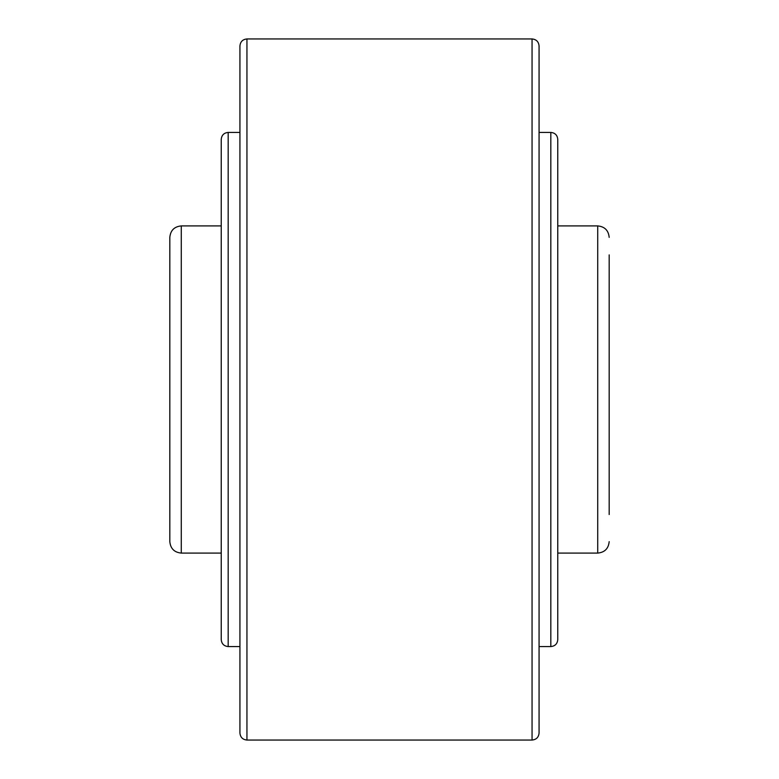 <?xml version="1.0" encoding="UTF-8"?>
<svg xmlns="http://www.w3.org/2000/svg" width="779" height="779" viewBox="0 0 779 779"><rect width="100%" height="100%" fill="white"/><g stroke="black" fill="none" stroke-linecap="round" stroke-linejoin="round"><path stroke-width="1.17" d="M609.178 254.889L609.178 514.529M181.273 553.09C174.321 552.408 170.504 548.591 169.822 541.639L169.822 237.361C170.504 230.409 174.321 226.592 181.273 225.91L181.273 553.09L221.236 553.09M539.068 45.961L539.068 733.039C538.649 737.294 536.312 739.631 532.057 740.05L532.057 38.95C536.312 39.369 538.649 41.706 539.068 45.961M239.932 389.5L239.932 45.961C240.351 41.706 242.688 39.369 246.943 38.95L246.943 740.05C242.688 739.631 240.351 737.294 239.932 733.039L239.932 389.5M539.068 62.32L539.068 99.712L539.068 62.32M539.068 620.853L539.068 588.934M539.068 132.43L550.821 132.43C555.038 132.839 557.355 135.157 557.764 139.373L557.764 639.627C557.355 643.844 555.038 646.161 550.821 646.57L539.068 646.57M239.932 646.57L228.179 646.57C223.963 646.161 221.645 643.844 221.236 639.627L221.236 139.373C221.645 135.157 223.963 132.839 228.179 132.43L239.932 132.43M539.068 679.288L539.068 716.68M557.764 225.91L597.727 225.91L597.727 553.09C604.679 552.408 608.496 548.591 609.178 541.639M550.821 132.43L550.821 646.57M228.179 646.57L228.179 132.43M597.727 225.91C604.679 226.592 608.496 230.409 609.178 237.361M246.943 38.95L532.057 38.95M181.273 225.91L221.236 225.91M557.764 553.09L597.727 553.09M246.943 740.05L532.057 740.05"/></g></svg>
